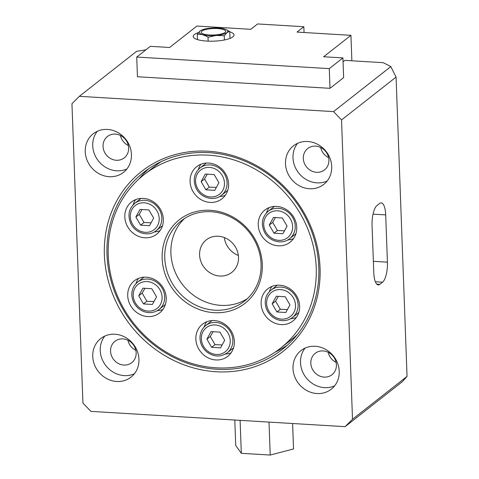 <?xml version="1.0" encoding="UTF-8"?>
<svg xmlns="http://www.w3.org/2000/svg" width="479" height="479" viewBox="0 0 479 479"><rect width="100%" height="100%" fill="white"/><g stroke="black" fill="none" stroke-linecap="round" stroke-linejoin="round"><path stroke-width="0.72" d="M137.443 76.742L330.001 88.322L343.641 77.61L342.916 57.917L329.283 68.629L136.719 57.049L137.443 76.742M224.286 237.536A20.657 18.705 -128.2 0 0 238.356 255.445M216.131 367.824A110.374 99.955 51.8 0 1 115.445 290.915A110.374 99.955 51.8 0 1 144.035 174.703A110.374 99.955 51.8 0 1 290.825 199.737A110.374 99.955 51.8 0 1 280.425 348.281A110.374 99.955 51.8 0 1 216.131 367.824M214.107 312.691A53.145 48.128 -128.2 0 0 254.648 238.5A53.145 48.128 -128.2 0 0 167.931 233.285A53.145 48.128 -128.2 0 0 214.107 312.691M214.394 320.565A20.441 18.507 51.8 0 1 233.039 334.809A20.441 18.507 51.8 0 1 227.747 356.328A20.441 18.507 51.8 0 1 200.563 351.694A20.441 18.507 51.8 0 1 202.491 324.187A20.441 18.507 51.8 0 1 214.394 320.565M143.359 198.402A20.441 18.507 51.8 0 1 162.004 212.646A20.441 18.507 51.8 0 1 156.711 234.171A20.441 18.507 51.8 0 1 129.528 229.531A20.441 18.507 51.8 0 1 131.45 202.024A20.441 18.507 51.8 0 1 143.359 198.402M276.766 206.431A20.441 18.507 51.8 0 1 295.411 220.675A20.441 18.507 51.8 0 1 290.118 242.194A20.441 18.507 51.8 0 1 262.935 237.56A20.441 18.507 51.8 0 1 264.863 210.047A20.441 18.507 51.8 0 1 276.766 206.431M208.616 163.034A20.441 18.507 51.8 0 1 227.262 177.278A20.441 18.507 51.8 0 1 221.969 198.797A20.441 18.507 51.8 0 1 194.785 194.163A20.441 18.507 51.8 0 1 196.713 166.656A20.441 18.507 51.8 0 1 208.616 163.034M146.245 277.173A20.441 18.507 51.8 0 1 164.89 291.412A20.441 18.507 51.8 0 1 159.597 312.937A20.441 18.507 51.8 0 1 132.414 308.296A20.441 18.507 51.8 0 1 134.342 280.79A20.441 18.507 51.8 0 1 146.245 277.173M279.658 285.197A20.441 18.507 51.8 0 1 298.303 299.441A20.441 18.507 51.8 0 1 293.004 320.96A20.441 18.507 51.8 0 1 265.821 316.326A20.441 18.507 51.8 0 1 267.749 288.813A20.441 18.507 51.8 0 1 279.658 285.197M373.794 272.874L372.063 225.615A16.352 5.407 -86.6 0 1 376.937 205.575L379.667 203.431A16.352 5.407 -86.6 0 1 381.224 202.862A16.352 5.407 -86.6 0 1 385.697 214.897L387.433 262.157A16.352 5.407 -86.6 0 1 382.553 282.197L379.829 284.34A16.352 5.407 -86.6 0 1 378.266 284.909A16.352 5.407 -86.6 0 1 373.794 272.874M234.794 420.035L235.728 445.476L241.314 453.314L270.222 455.05L269.012 422.095M270.222 455.05L293.537 448.955L292.603 423.514M241.314 453.314L240.105 420.352M343.06 61.779L344.838 60.378L383.35 62.695L390.81 66.605L333.54 111.607L79.364 96.315L136.635 51.313L145.921 49.822M79.364 96.315L71.952 103.727L82.927 403.037L90.914 411.377L345.096 426.669L402.366 381.667L407.048 376.398L396.073 77.089L390.81 66.605M273.437 217.442L282.329 217.975L287.065 226.118L282.909 233.728L274.012 233.195L269.276 225.052L273.437 217.442M268.12 211.389C262.163 216.807 260.857 223.513 264.21 231.513C268.593 241.266 281.987 245.14 289.585 238.71A17.376 15.735 -128.2 0 0 295.22 226.034A17.376 15.735 -128.2 0 0 285.37 210.383A17.376 15.735 -128.2 0 0 268.12 211.389L274.257 206.569A17.376 15.735 51.8 0 1 274.425 206.437M295.89 233.758A17.376 15.735 51.8 0 1 295.723 233.89L289.585 238.71M275.449 217.562L272.689 222.37L277.425 230.519L274.012 233.195M272.689 222.37L269.276 225.052M277.425 230.519L284.508 230.8M205.287 174.045L214.179 174.584L218.915 182.727L214.76 190.337L205.862 189.798L201.126 181.655L205.287 174.045M199.971 167.991C194.013 173.41 192.714 180.122 196.061 188.121C200.444 197.875 213.838 201.743 221.436 195.318A17.376 15.735 -128.2 0 0 227.07 182.637A17.376 15.735 -128.2 0 0 217.221 166.985A17.376 15.735 -128.2 0 0 199.971 167.991L206.108 163.171A17.376 15.735 51.8 0 1 206.275 163.04M227.741 190.361A17.376 15.735 51.8 0 1 227.573 190.492L221.436 195.318M207.299 174.164L204.539 178.978L209.275 187.121L205.862 189.798M204.539 178.978L201.126 181.655M209.275 187.121L216.358 187.409M285.795 312.494L276.904 311.961L272.168 303.818L276.323 296.208L285.215 296.74L289.951 304.889L285.795 312.494M298.782 312.524A17.376 15.735 51.8 0 1 298.609 312.655L292.477 317.475A17.376 15.735 -128.2 0 0 296.974 299.183A17.376 15.735 -128.2 0 0 281.125 287.077A17.376 15.735 -128.2 0 0 271.006 290.154C267.084 293.393 265.168 297.687 265.258 303.021C265.57 308.398 267.815 312.895 271.994 316.511C275.311 319.212 279.006 320.595 283.089 320.655C286.622 320.637 289.753 319.577 292.477 317.475M271.006 290.154L277.143 285.334A17.376 15.735 51.8 0 1 277.311 285.203M272.168 303.818L275.575 301.135L280.311 309.284L287.394 309.572M280.311 309.284L276.904 311.961M278.335 296.327L275.575 301.135M152.388 304.47L143.49 303.937L138.754 295.794L142.916 288.184L151.807 288.717L156.543 296.86L152.388 304.47M165.369 304.494A17.376 15.735 51.8 0 1 165.201 304.632L159.064 309.452A17.376 15.735 -128.2 0 0 163.567 291.16A17.376 15.735 -128.2 0 0 147.718 279.053A17.376 15.735 -128.2 0 0 137.599 282.131C133.677 285.37 131.761 289.657 131.845 294.998C132.162 300.375 134.407 304.872 138.587 308.488C141.904 311.188 145.598 312.571 149.676 312.631C153.214 312.613 156.346 311.554 159.064 309.452M137.599 282.131L143.736 277.311A17.376 15.735 51.8 0 1 143.904 277.173M138.754 295.794L142.167 293.112L146.903 301.255L153.987 301.542M146.903 301.255L143.49 303.937M144.927 288.304L142.167 293.112M220.532 347.868L211.64 347.329L206.904 339.186L211.065 331.576L219.957 332.115L224.693 340.258L220.532 347.868M233.518 347.892A17.376 15.735 51.8 0 1 233.351 348.029L227.214 352.849A17.376 15.735 -128.2 0 0 231.716 334.558A17.376 15.735 -128.2 0 0 215.867 322.451A17.376 15.735 -128.2 0 0 205.748 325.522C201.827 328.768 199.911 333.055 199.994 338.396C200.312 343.772 202.557 348.269 206.736 351.885C213.718 357.035 220.544 357.352 227.214 352.849M205.748 325.522L211.88 320.702A17.376 15.735 51.8 0 1 212.053 320.571M206.904 339.186L210.311 336.509L215.047 344.652L222.136 344.94M215.047 344.652L211.64 347.329M213.071 331.702L210.311 336.509M140.024 209.419L148.921 209.952L153.657 218.095L149.496 225.705L140.604 225.172L135.868 217.023L140.024 209.419M134.707 203.365C128.755 208.778 127.45 215.49 130.803 223.489C135.18 233.243 148.58 237.117 156.178 230.686A17.376 15.735 -128.2 0 0 161.812 218.011A17.376 15.735 -128.2 0 0 151.963 202.354A17.376 15.735 -128.2 0 0 134.707 203.365L140.844 198.54A17.376 15.735 51.8 0 1 141.018 198.408M162.483 225.729A17.376 15.735 51.8 0 1 162.315 225.866L156.178 230.686M142.035 209.539L139.275 214.347L144.011 222.49L140.604 225.172M139.275 214.347L135.868 217.023M144.011 222.49L151.095 222.777M211.107 211.73A51.097 46.277 51.8 0 1 257.72 247.338A51.097 46.277 51.8 0 1 244.482 301.135A51.097 46.277 51.8 0 1 214.718 310.182A51.097 46.277 51.8 0 1 168.105 274.575A51.097 46.277 51.8 0 1 181.337 220.777A51.097 46.277 51.8 0 1 211.107 211.73M184.517 218.508A51.097 46.277 -128.2 0 0 182.661 284.724A51.097 46.277 -128.2 0 0 247.439 298.585M218.316 236.237A20.657 18.705 51.8 0 1 237.159 250.631A20.657 18.705 51.8 0 1 231.806 272.377A20.657 18.705 51.8 0 1 204.335 267.689A20.657 18.705 51.8 0 1 206.281 239.889A20.657 18.705 51.8 0 1 218.316 236.237M206.665 321.78A20.441 18.507 -128.2 0 0 204.132 327.001M225.399 354.065A20.441 18.507 -128.2 0 0 231.07 352.843M135.629 199.617A20.441 18.507 -128.2 0 0 133.096 204.838M154.358 231.908A20.441 18.507 -128.2 0 0 160.034 230.68M269.036 207.647A20.441 18.507 -128.2 0 0 266.504 212.868M287.771 239.931A20.441 18.507 -128.2 0 0 293.441 238.704M200.887 164.249A20.441 18.507 -128.2 0 0 198.354 169.47M219.621 196.534A20.441 18.507 -128.2 0 0 225.292 195.306M138.515 278.389A20.441 18.507 -128.2 0 0 135.982 283.604M157.25 310.673A20.441 18.507 -128.2 0 0 162.92 309.446M271.922 286.412A20.441 18.507 -128.2 0 0 269.39 291.633M290.657 318.697A20.441 18.507 -128.2 0 0 296.327 317.469M144.035 174.703L154.945 166.129A110.374 99.955 51.8 0 1 161.327 161.549M297.297 334.587A110.374 99.955 51.8 0 1 291.334 339.713L280.425 348.281M275.15 352.125A112.421 101.805 -128.2 0 0 287.34 345.155M148.706 168.722A112.421 101.805 -128.2 0 0 139.048 178.918M333.54 111.607L341.533 119.942L396.073 77.089M341.533 119.942L352.508 419.257L345.096 426.669M320.062 267.977A114.463 103.656 -128.2 0 0 154.813 162.752A114.463 103.656 -128.2 0 0 161.812 353.747A114.463 103.656 -128.2 0 0 320.062 267.977M293.01 368.519A24.531 22.214 51.8 0 1 300.962 350.622A24.531 22.214 51.8 0 1 333.582 356.19A24.531 22.214 51.8 0 1 331.27 389.199A24.531 22.214 51.8 0 1 306.913 390.619A24.531 22.214 51.8 0 1 293.01 368.519M85.238 151.681A24.531 22.214 51.8 0 1 93.189 133.785A24.531 22.214 51.8 0 1 125.809 139.347A24.531 22.214 51.8 0 1 123.498 172.356A24.531 22.214 51.8 0 1 99.141 173.781A24.531 22.214 51.8 0 1 85.238 151.681M92.746 356.472A24.531 22.214 51.8 0 1 100.698 338.575A24.531 22.214 51.8 0 1 133.318 344.144A24.531 22.214 51.8 0 1 131.007 377.153A24.531 22.214 51.8 0 1 106.649 378.572A24.531 22.214 51.8 0 1 92.746 356.472M285.496 163.728A24.531 22.214 51.8 0 1 293.453 145.832A24.531 22.214 51.8 0 1 326.073 151.394A24.531 22.214 51.8 0 1 323.762 184.403A24.531 22.214 51.8 0 1 299.405 185.828A24.531 22.214 51.8 0 1 285.496 163.728M352.508 419.257L407.048 376.398M107.003 254.583A112.421 101.805 51.8 0 1 143.455 172.56A112.421 101.805 51.8 0 1 255.091 166.039A112.421 101.805 51.8 0 1 318.816 267.324A112.421 101.805 51.8 0 1 282.37 349.353A112.421 101.805 51.8 0 1 170.734 355.873A112.421 101.805 51.8 0 1 107.003 254.583M328.163 352.269A13.586 12.304 -128.2 0 0 336.108 362.375M305.063 348.125A24.531 22.214 -128.2 0 0 300.507 362.627A24.531 22.214 -128.2 0 0 334.665 385.805M310.817 363.25A13.586 12.304 -128.2 0 0 318.517 375.488A13.586 12.304 -128.2 0 0 332.007 374.704A13.586 12.304 -128.2 0 0 333.288 356.418A13.586 12.304 -128.2 0 0 315.218 353.334A13.586 12.304 -128.2 0 0 310.817 363.25M120.391 135.425A13.586 12.304 -128.2 0 0 128.336 145.538M97.291 131.288A24.531 22.214 -128.2 0 0 92.734 145.79A24.531 22.214 -128.2 0 0 126.893 168.961M103.045 146.412A13.586 12.304 -128.2 0 0 110.745 158.651A13.586 12.304 -128.2 0 0 124.235 157.86A13.586 12.304 -128.2 0 0 125.516 139.581A13.586 12.304 -128.2 0 0 107.446 136.497A13.586 12.304 -128.2 0 0 103.045 146.412M127.899 340.222A13.586 12.304 -128.2 0 0 135.844 350.329M104.799 336.078A24.531 22.214 -128.2 0 0 100.243 350.58A24.531 22.214 -128.2 0 0 134.401 373.758M110.553 351.203A13.586 12.304 -128.2 0 0 118.253 363.441A13.586 12.304 -128.2 0 0 131.749 362.657A13.586 12.304 -128.2 0 0 133.024 344.371A13.586 12.304 -128.2 0 0 114.96 341.288A13.586 12.304 -128.2 0 0 110.553 351.203M320.655 147.472A13.586 12.304 -128.2 0 0 328.6 157.585M297.555 143.335A24.531 22.214 -128.2 0 0 292.998 157.836A24.531 22.214 -128.2 0 0 327.157 181.008M303.303 158.453A13.586 12.304 -128.2 0 0 311.009 170.698A13.586 12.304 -128.2 0 0 324.499 169.907A13.586 12.304 -128.2 0 0 325.78 151.627A13.586 12.304 -128.2 0 0 307.71 148.544A13.586 12.304 -128.2 0 0 303.303 158.453M330.001 88.322L329.283 68.629M351.867 60.803L350.933 35.332L323.66 56.761L342.916 57.917M136.719 57.049L150.358 46.331L169.614 47.493L196.887 26.064L250.798 29.309L257.618 23.95L303.836 26.728L304.045 32.512M350.933 35.332L297.016 32.087L303.836 26.728M198.462 32.59A20.441 5.431 -2.1 0 0 193.193 36.47A20.441 5.431 -2.1 0 0 210.257 41.2A20.441 5.431 -2.1 0 0 232.872 36.877A20.441 5.431 -2.1 0 0 234.045 34.973A20.441 5.431 -2.1 0 0 229.758 31.842M229.591 31.656A16.298 4.329 -2.1 0 0 229.447 31.452L226.95 32.596L224.388 35.745L216.077 35.434A14.31 3.802 -2.1 0 0 226.95 32.596A14.31 3.802 -2.1 0 0 225.968 29.506A14.31 3.802 -2.1 0 0 224.346 28.938A14.31 3.802 -2.1 0 0 210.868 28.129A14.31 3.802 -2.1 0 0 200.845 30.428A14.31 3.802 -2.1 0 0 199.994 30.973L200.767 30.47M208.455 37.182L202.599 34.626A14.31 3.802 -2.1 0 0 216.077 35.434L208.455 37.182M226.076 29.554L229.447 31.452M197.432 34.123L199.994 30.973A14.31 3.802 -2.1 0 0 202.599 34.626L197.432 34.123A16.298 4.329 -2.1 0 0 197.576 34.326M197.474 39.601L197.27 34.117M229.998 38.41L229.74 31.41M225.028 32.476A12.262 3.257 177.9 0 1 224.298 32.943A12.262 3.257 177.9 0 1 213.592 35.039A12.262 3.257 177.9 0 1 202.761 33.734A12.262 3.257 177.9 0 1 212.448 28.566A12.262 3.257 177.9 0 1 225.028 32.476M208.143 41.146L208 37.093M224.388 39.973L224.232 35.739M292.615 226.453A15.328 13.885 51.8 0 1 271.419 237.943A15.328 13.885 51.8 0 1 270.479 212.359A15.328 13.885 51.8 0 1 292.615 226.453M224.465 183.056A15.328 13.885 51.8 0 1 203.27 194.546A15.328 13.885 51.8 0 1 202.33 168.967A15.328 13.885 51.8 0 1 224.465 183.056M266.617 303.482A15.328 13.885 51.8 0 1 287.813 291.998A15.328 13.885 51.8 0 1 288.747 317.577A15.328 13.885 51.8 0 1 266.617 303.482M133.21 295.459A15.328 13.885 51.8 0 1 154.4 283.969A15.328 13.885 51.8 0 1 155.34 309.554A15.328 13.885 51.8 0 1 133.21 295.459M201.36 338.851A15.328 13.885 51.8 0 1 222.549 327.367A15.328 13.885 51.8 0 1 223.489 352.945A15.328 13.885 51.8 0 1 201.36 338.851M159.202 218.43A15.328 13.885 51.8 0 1 138.012 229.914A15.328 13.885 51.8 0 1 137.072 204.335A15.328 13.885 51.8 0 1 159.202 218.43M373.039 214.137L385.697 214.897M373.369 261.312L387.433 262.157M375.344 281.766L382.553 282.197M376.787 284.161L379.829 284.34"/></g></svg>

